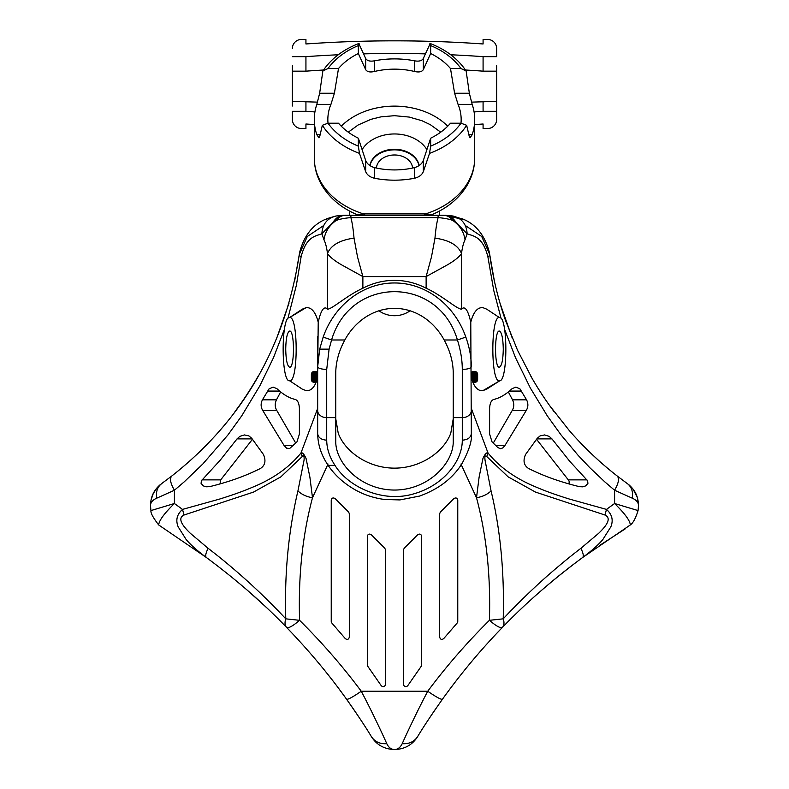 <?xml version="1.0" encoding="UTF-8"?>
<svg xmlns="http://www.w3.org/2000/svg" width="789" height="789" viewBox="0 0 789 789"><rect width="100%" height="100%" fill="white"/><g stroke="black" fill="none" stroke-linecap="round" stroke-linejoin="round"><path stroke-width="1.18" d="M285.726 349.142C285.963 360.1 287.275 366.126 289.662 367.22C294.711 368.098 294.711 330.197 289.662 331.064C287.275 332.159 285.963 338.185 285.726 349.142M283.981 445.361L286.614 448.191L289.671 448.487L296.95 441.899L299.396 434.058L299.396 408.377C299.1 403.159 297.67 400.171 295.076 399.402C289.178 398.06 283.123 394.49 276.929 388.681L273.162 387.103L269.128 388.77L262.431 399.826C260.567 403.573 260.705 407.163 262.826 410.596L283.981 445.361L293.508 445.361M260.557 468.41C265.193 465.273 266.149 460.618 263.418 454.444L251.701 438.26L248.929 435.922L244.422 434.936L239.846 436.347L237.045 438.891L220.447 459.908L201.353 480.817L201.087 483.41L203.325 485.886L205.978 486.803L209.47 486.685C228.593 482.059 245.616 475.964 260.557 468.41M306.083 307.651L289.662 317.513C280.983 315.551 280.983 382.734 289.662 380.781C298.331 382.734 298.331 315.551 289.662 317.513L302.286 309.17L306.083 307.651C311.556 307.197 315.6 312.059 318.223 322.228C320.965 310.008 324.052 305.639 327.484 309.11C331.528 309.613 347.012 295.333 362.871 288.232L362.871 276.594L341.489 264.798C334.497 260.725 329.822 256.967 327.484 253.516C326.705 247.48 325.532 242.913 323.973 239.797L321.873 233.791C315.718 236.187 306.339 236.167 301.112 256.819L296.378 285.224L287.837 318.697M317.671 378.039L315.965 382.744C313.361 388.504 310.067 391.127 306.083 390.634L302.286 389.125L289.662 380.781M317.543 378.473L311.359 378.473L311.359 374.331C311.685 372.004 313.184 371.106 315.876 371.619L317.671 372.132L318.223 322.228M525.582 454.444C522.851 460.618 523.807 465.273 528.443 468.41C543.384 475.964 560.407 482.059 579.53 486.685L582.805 486.843L585.675 485.886L587.913 483.41L587.647 480.817L569.628 461.171L551.955 438.891L549.154 436.347L544.588 434.936L540.08 435.913L537.299 438.26L525.582 454.444M499.338 317.513C508.017 315.561 508.017 382.734 499.338 380.781C490.669 382.734 490.669 315.561 499.338 317.513L486.714 309.17L482.917 307.651C477.444 307.197 473.4 312.059 470.777 322.228C468.035 310.008 464.948 305.639 461.516 309.11C457.442 309.594 441.948 295.303 426.129 288.232A88.713 76.829 90 0 0 362.871 288.232M482.917 390.634L486.714 389.115L500.236 380.495L482.917 390.634C478.933 391.127 475.639 388.494 473.035 382.744L471.329 378.039M410.083 310.797A27.112 27.112 0 0 1 378.917 310.797M284.415 329.319L273.458 357.782L259.887 385.752L241.73 415.842L227.893 435.005L202.921 463.883L184.301 481.773L174.408 490.245L156.735 498.184C152.701 499.95 150.62 502.396 150.472 505.522L150.946 510.572L174.408 503.51L182.525 509.398L184.024 515.03L253.486 492.099L280.864 476.862L302.266 456.506A18.078 14.153 -140 0 1 300.994 452.965C302.443 452.245 304.15 454.129 306.093 458.606L309.899 477.197L312.493 497.76C302.512 535.179 298.212 576.029 299.583 620.312C322.198 642.759 342.761 666.409 361.263 691.243C372.211 711.934 382.517 734.125 386.797 743.672C388.543 747.439 391.107 749.402 394.5 749.55C397.755 749.461 400.329 747.508 402.203 743.672C406.483 734.125 416.789 711.934 427.737 691.243C436.139 697.022 441.031 699.685 442.432 699.241C431.07 715.426 422.796 727.882 417.608 736.63C412.361 744.915 404.668 749.215 394.5 749.55C384.332 749.215 376.639 744.915 371.392 736.63C366.204 727.882 357.93 715.426 346.568 699.241C329.486 675.187 309.505 651.25 286.604 627.433C263.664 603.496 236.927 580.191 206.402 557.527C197.408 550.87 190.642 544.844 186.105 539.459L178.156 526.815C175.474 520.148 176.933 514.349 182.525 509.398L219.47 499.102C232.282 495.147 243.17 491.251 252.115 487.415C272.955 478.962 289.247 467.473 300.994 452.965L317.671 408.416M503.274 349.142C503.037 360.1 501.725 366.126 499.338 367.22C494.289 368.098 494.289 330.197 499.338 331.064C501.725 332.159 503.037 338.185 503.274 349.142M474.712 119.534A80.212 60.635 180 0 1 472.167 134.702L470.076 137.819L469.356 136.842L466.664 125.303A80.212 60.635 180 0 1 429.522 153.382L423.328 171.647C421.908 174.951 418.989 177.15 414.56 178.245A80.212 60.635 180 0 1 394.5 180.178A80.212 60.635 180 0 1 374.44 178.245C370.011 177.15 367.092 174.951 365.672 171.647L359.478 153.382A80.212 60.635 180 0 1 322.336 125.303L319.644 136.842L318.924 137.819L316.833 134.702A80.212 60.635 180 0 1 314.288 119.534A80.212 60.635 180 0 1 316.833 104.375L319.644 93.26L322.869 70.99C331.035 58.8 343.008 49.648 358.788 43.523L365.672 58.465C367.092 60.832 370.011 61.621 374.44 60.822A80.212 60.635 180 0 1 414.56 60.822C418.989 61.621 421.908 60.832 423.328 58.465L430.212 43.523C445.992 49.648 457.965 58.8 466.131 70.99L469.356 93.26L472.167 104.375A80.212 60.635 180 0 1 474.712 119.534L474.712 157.997C474.653 168.146 471.861 177.673 466.338 186.579C458.271 199.183 446.544 208.641 431.169 214.933L423.811 215.269L425.567 213.898L363.433 213.898L357.831 214.933L359.537 215.269M412.558 168.037A18.078 13.669 0 0 0 394.5 154.979A18.078 13.669 0 0 0 376.442 168.037M466.131 70.99L461.003 68.544L450.499 68.544L454.602 93.26L458.064 104.375A66.661 50.388 180 0 1 461.161 119.534A66.661 50.388 180 0 1 460.983 123.202M328.017 123.202A66.661 50.388 180 0 1 327.839 119.534A66.661 50.388 180 0 1 330.936 104.375L334.398 93.26L338.501 68.544L327.997 68.544A75.695 57.222 180 0 1 358.344 45.594L358.344 53.534A66.661 50.388 0 0 0 338.501 68.544M358.344 53.534L365.672 69.619C367.112 71.868 370.031 72.489 374.44 71.483A66.661 50.388 180 0 1 394.5 69.146A66.661 50.388 180 0 1 414.56 71.483C418.969 72.489 421.888 71.868 423.328 69.619L430.656 53.534L430.656 45.594A75.695 57.222 180 0 1 461.003 68.544M450.499 68.544A66.661 50.388 -0 0 0 430.656 53.534M430.656 138.203A66.661 50.388 -0 0 0 450.499 123.202L461.003 123.202A75.695 57.222 180 0 1 430.656 146.143L430.656 138.203L423.328 160.492C421.888 163.934 418.969 166.301 414.56 167.593A66.661 50.388 180 0 1 374.44 167.593C370.031 166.301 367.112 163.934 365.672 160.492L358.344 138.203L358.344 146.143A75.695 57.222 180 0 1 327.997 123.202L338.501 123.202A66.661 50.388 -0 0 0 358.344 138.203M419.137 165.542A24.853 18.788 -0 0 0 394.5 149.259A24.853 18.788 -0 0 0 369.863 165.542M419.028 165.611A24.853 18.788 -0 0 0 394.5 149.851A24.853 18.788 -0 0 0 369.972 165.611M348.274 132.177L358.127 124.997L370.948 119.336L381.018 116.851L394.5 115.687L409.235 117.078L421.918 120.707L430.33 124.682L440.726 132.177M426.928 149.663A35.702 26.984 0 0 0 394.5 133.962A35.702 26.984 0 0 0 362.072 149.663M280.657 391.936L276.475 399.826C274.72 403.554 274.848 407.144 276.85 410.596L295.747 443.142M252.47 439.266L220.693 479.87L219.993 483.913M335.749 418.703L338.215 433.171C344.823 451.298 367.664 468.124 394.5 468.143C421.277 468.133 444.168 451.328 450.785 433.171L453.251 418.703M335.749 372.95L335.749 440.834C335.118 462.906 360.484 489.92 394.293 490.048C428.279 490.147 453.892 462.995 453.251 440.834L453.251 372.95C453.113 361.865 450.085 350.878 444.177 339.99A67.834 58.751 90 0 0 344.823 339.99C338.915 350.878 335.887 361.865 335.749 372.95M335.749 417.637L326.715 417.637L326.715 440.183C326.774 448.665 329.536 457.068 335 465.382C347.811 486.379 381.698 502.958 412.815 494.111C443.171 485.985 462.462 461.082 462.285 440.183C467.778 439.789 470.786 437.599 471.329 433.605L470.777 322.228M344.823 339.99L331.567 339.99L329.092 349.142L326.715 369.41C321.231 369.252 318.214 368.364 317.671 366.737L317.671 336.351M462.285 369.41C462.285 360.129 460.668 350.326 457.433 339.99L465.826 337.081C469.485 347.387 471.319 357.269 471.329 366.737C470.786 368.364 467.769 369.252 462.285 369.41L462.285 417.637L453.251 417.637M493.253 443.142L512.15 410.596C514.152 407.163 514.28 403.573 512.525 399.826L508.343 391.936M569.007 483.913L569.244 481.576L568.307 479.87L536.53 439.266M316.251 382.083L312.996 382.083L315.965 382.734M316.527 381.403L312.079 381.403A4.527 2.988 180 0 0 312.996 382.083M316.793 380.702L311.586 380.702A4.527 3.077 180 0 0 312.079 381.403M317.05 379.973L311.379 379.973A4.517 3.156 180 0 0 311.586 380.702M317.306 379.233L311.359 379.233L311.379 379.973M311.359 378.473L311.359 379.233M326.715 440.183C321.222 439.789 318.214 437.599 317.671 433.605L317.671 366.737L319.683 349.142L323.174 337.081C334.615 304.327 363.749 282.827 394.5 282.975C425.261 282.837 454.385 304.317 465.826 337.081M317.671 372.605L313.992 372.605L317.671 372.605L317.671 373.779L312.365 373.779L311.359 376.284M311.418 375.682L317.671 375.682L311.507 375.308M302.266 456.506C304.12 453.261 304.524 459.03 303.804 461.368L297.936 490.906C301.546 494.397 306.398 496.685 312.493 497.76L328.046 464.04M301.112 256.819A18.078 4.606 -172.3 0 1 299.307 254.393C285.263 346.302 242.765 420.162 171.815 475.984C169.487 478.41 170.345 483.174 174.408 490.245L174.408 503.51C164.24 513.452 158.993 520.602 158.688 524.961L206.402 557.527C205.11 556.344 205.682 553.267 208.109 548.316C236.907 570.289 264.423 595.853 285.786 618.842C284.375 573.938 288.429 531.293 297.936 490.906M323.973 239.797C325.078 231.917 329.151 225.467 336.193 220.437L332.948 222.528L321.873 233.791C322.405 224.254 327.11 218.326 335.986 215.999L324.328 219.825C312.079 225.417 303.844 236.305 299.613 252.49A30.475 19.636 -89.9 0 0 299.307 254.393L294.652 280.854M299.307 254.393L299.613 252.49A92.007 64.146 -168.8 0 0 299.307 254.393L307.266 236.513L323.687 225.526M327.484 309.11L327.484 253.516C330.916 245.251 339.763 240.122 354.024 238.13C353.285 229.54 352.249 222.705 350.898 217.616C344.813 218.119 339.911 219.056 336.193 220.437C338.806 217.064 341.913 215.338 345.533 215.269L336.104 215.979L324.328 219.825M209.026 442.313A338.215 338.215 0 0 1 197.684 453.675L190.366 460.451M258.526 375.554A338.215 338.215 0 0 1 239.757 405.063L234.925 411.69M288.971 303.282L276.594 338.511M246.632 395.023L251.237 387.833M349.31 637.187L349.31 513.678L348.649 512.081L335.088 498.53C332.978 497.455 331.696 497.987 331.232 500.127L331.232 621.476L331.804 622.985L345.316 638.636C347.328 639.968 348.659 639.484 349.31 637.187M457.768 621.476L457.768 500.127C457.304 497.987 456.022 497.455 453.912 498.53L440.351 512.081L439.69 513.678L439.69 637.187C440.341 639.484 441.672 639.968 443.684 638.636L457.196 622.985L457.768 621.476M421.612 665.748L421.612 536.264C421.119 534.094 419.827 533.561 417.756 534.666L404.205 548.217L403.534 549.815L403.534 684.536C404.293 686.933 405.664 687.367 407.657 685.828L421.612 665.748M385.466 684.536L385.466 549.815L384.795 548.217L371.244 534.666C369.173 533.561 367.881 534.094 367.388 536.264L367.388 665.748L381.343 685.828C383.336 687.367 384.707 686.933 385.466 684.536M444.177 339.99L457.433 339.99C438.576 275.578 350.434 275.578 331.567 339.99L323.174 337.081M512.071 388.681C505.877 394.49 499.822 398.06 493.924 399.402C491.33 400.171 489.9 403.159 489.604 408.377L489.604 434.058L492.05 441.899L497.879 447.59L500.433 448.694L502.81 447.935L504.733 445.854L526.174 410.596C528.295 407.163 528.433 403.573 526.569 399.826L519.872 388.77L515.838 387.103L512.071 388.681M312.365 373.779L312.75 373.384A4.566 4.034 0 0 1 313.263 373L313.992 372.605M315.965 382.744L315.452 382.734M317.671 377.684L311.359 377.684M317.671 376.886L311.359 376.886M317.671 376.057L311.369 376.057M346.568 699.241C347.969 699.685 352.861 697.022 361.263 691.243L427.737 691.243C446.239 666.409 466.802 642.759 489.417 620.312C490.788 576.029 486.488 535.179 476.507 497.76L460.954 464.04M184.024 515.03C176.046 518.698 184.843 527.959 190.317 533.285L208.109 548.316M292.265 633.35L294.514 635.747M294.78 636.033L296.546 637.926M296.694 638.084L297.946 639.445M262.658 603.999L263.487 604.769M264.325 605.558L265.932 607.057M206.235 557.409L206.767 557.803M265.439 606.593A632.67 632.67 0 0 0 264.769 605.972L247.667 590.527M304.169 646.309L304.968 647.207M361.618 721.205L359.971 718.71A632.67 632.67 0 0 0 347.86 701.056M344.339 696.154A632.67 632.67 0 0 0 337.465 686.854M332.761 680.7A632.67 632.67 0 0 0 329.565 676.607M329.536 676.558L325.808 671.863M325.709 671.745L324.664 670.453M158.688 524.961C153.096 517.692 150.512 512.899 150.946 510.572M150.472 505.522L150.995 500.216L153.224 493.618L156.755 488.154L161.745 483.519C157.415 486.912 155.739 491.803 156.735 498.184M171.815 475.984L161.745 483.519M335.986 215.999L344.093 215.269C339.497 215.407 335.789 217.833 332.948 222.528M354.024 238.13L357.525 256.928L362.871 276.594L426.129 276.594L431.475 256.928L434.976 238.13C435.715 229.53 436.751 222.695 438.102 217.616L438.102 215.269L443.467 215.269C447.087 215.338 450.194 217.064 452.807 220.437C449.089 219.056 444.187 218.119 438.102 217.616L350.898 217.616L350.898 215.269L345.533 215.269M501.163 318.697L493.756 290.49L487.888 256.819C482.671 236.167 473.272 236.187 467.127 233.791L465.027 239.797C463.468 242.913 462.295 247.48 461.516 253.516C459.178 256.967 454.503 260.725 447.511 264.798L426.129 276.594L426.129 288.232M471.329 408.416L488.006 452.965C499.733 467.463 516.026 478.953 536.885 487.415C545.692 491.202 556.57 495.097 569.53 499.102L606.475 509.398L614.592 503.51L638.054 510.572L638.528 505.522C638.39 502.396 636.299 499.95 632.265 498.184L614.592 490.245L604.778 481.842L589.955 467.828L578.258 455.5L561.107 435.005L547.27 415.842L530.277 387.902L515.542 357.782L504.585 329.319M471.329 372.132L473.124 371.619C475.816 371.106 477.315 372.004 477.641 374.331L477.641 378.473L471.457 378.473M494.348 280.845L489.693 254.393C492.75 276.929 498.007 298.893 505.453 320.275L517.525 350.227L532.181 378.552C540.317 392.291 542.605 395.536 549.44 405.339L569.323 430.597C583.821 447.314 599.778 462.443 617.185 475.984L628.981 484.86L633.182 489.358L637.246 497.277L638.528 505.522M542.753 395.605L537.763 387.823M598.634 460.451L591.316 453.665A338.215 338.215 0 0 1 579.974 442.323M554.075 411.69L549.243 405.063A338.215 338.215 0 0 1 530.464 375.534M500.029 303.282L512.416 338.54M465.313 225.526L481.734 236.513L489.693 254.393A30.485 19.626 89.9 0 0 489.387 252.49L489.693 254.393A18.078 4.606 -7.7 0 1 487.888 256.819M459.435 676.607A632.67 632.67 0 0 0 442.432 699.241C460.835 673.609 480.826 649.663 502.396 627.433C500.522 628.468 496.202 626.101 489.417 620.312L503.214 618.842C504.487 572.558 500.433 529.912 491.064 490.906C487.454 494.397 482.602 496.685 476.507 497.76L479.101 477.197L482.907 458.606C484.85 454.129 486.557 452.245 488.006 452.965A18.078 14.153 140 0 1 486.734 456.506L508.136 476.862L535.514 492.099L604.976 515.03L606.475 509.398C612.067 514.349 613.526 520.148 610.854 526.815L602.885 539.479C598.397 544.814 591.642 550.83 582.598 557.527L630.312 524.961C630.076 520.691 624.829 513.54 614.592 503.51L614.592 490.245C618.655 483.174 619.513 478.41 617.185 475.984M299.583 620.312C292.798 626.101 288.478 628.468 286.604 627.433C284.839 625.499 284.563 622.629 285.786 618.842L299.583 620.312M427.382 721.205L429.029 718.71A632.67 632.67 0 0 1 435.173 709.587M371.392 736.63C374.864 741.788 379.992 744.135 386.797 743.672M350.898 215.269L438.102 215.269M423.811 215.269L365.189 215.269L363.433 213.898A80.212 60.635 180 0 1 314.288 157.997L314.288 119.534M465.027 239.797C463.922 231.917 459.849 225.467 452.807 220.437L456.052 222.528C453.211 217.833 449.503 215.407 444.907 215.269L464.672 219.825L453.014 215.999C461.89 218.326 466.595 224.254 467.127 233.791L456.052 222.528M434.976 238.13C449.237 240.122 458.084 245.251 461.516 253.516L461.516 309.11M489.693 254.393A92.491 64.284 -2.3 0 0 489.387 252.49C485.156 236.305 476.921 225.417 464.672 219.825L464.751 219.855M471.694 379.233L477.641 379.233L477.641 378.473M471.95 379.973L477.621 379.973L477.641 379.233M472.207 380.702L477.414 380.702A4.517 3.156 180 0 0 477.621 379.973M472.473 381.403L476.921 381.403A4.527 3.077 180 0 0 477.414 380.702M472.749 382.083L476.004 382.083A4.527 2.988 180 0 0 476.921 381.403M473.035 382.734L476.004 382.083M473.548 382.734L473.045 382.744M477.641 374.331L477.641 376.886L471.329 376.886M471.329 372.221L475.737 373A4.566 4.034 -0 0 1 476.25 373.384L477.355 374.923L471.329 374.923M477.641 376.284L477.355 374.923M477.631 376.057L471.329 376.057M471.329 377.684L477.641 377.684M349.31 215.269L349.31 210.919L349.31 215.269M638.054 510.572C635.658 518.284 633.074 523.077 630.312 524.961M632.265 498.184C633.261 491.803 631.585 486.912 627.255 483.519M439.69 210.919L439.69 215.269M539.804 591.858L548.927 584.018A632.67 632.67 141 0 1 573.721 564.165L574.944 563.228M490.541 639.997A632.67 632.67 -48.7 0 1 502.396 627.433C504.171 625.322 504.447 622.462 503.214 618.842C513.895 607.333 525.977 595.379 539.469 583.002C550.111 573.189 567.498 558.464 580.891 548.316L598.673 533.295C604.206 527.91 612.935 518.718 604.976 515.03M491.064 490.906L485.077 460.411C484.525 456.417 485.077 455.115 486.734 456.506M582.213 557.813L582.568 557.547C552.103 580.171 525.366 603.467 502.396 627.433M575.171 563.06L575.763 562.606M580.536 559.046L581.069 558.661M580.891 548.316C583.318 553.267 583.89 556.344 582.598 557.527L582.765 557.409M402.203 743.672C409.008 744.135 414.136 741.788 417.608 736.63M431.169 214.933L425.567 213.898A80.212 60.635 180 0 0 474.712 157.997M444.907 215.269L453.014 215.999M314.919 111.93A1249.677 1249.677 0 0 1 305.935 111.308L292.384 111.308L292.384 119.474A9.034 9.034 0 0 0 301.418 128.518L305.935 128.518L305.935 124.001A1262.331 1262.331 0 0 0 314.288 124.563M474.712 124.563A1262.469 1262.469 0 0 0 483.085 124.001L483.085 128.518L487.602 128.518A9.034 9.034 0 0 0 496.646 119.474L496.646 111.308L483.085 111.308A1249.815 1249.815 0 0 1 474.081 111.93M292.384 102.905L292.384 65.812M496.646 110.707L496.646 106.85M496.646 69.195L496.646 111.308M483.085 39.45L483.085 43.967L483.085 39.45L487.602 39.45A9.034 9.034 0 0 1 496.646 48.484L496.646 56.65L483.085 56.65L483.085 71.158A1225.11 1225.11 0 0 0 465.471 70.004M292.384 106.022L292.384 101.347L317.563 102.136M496.646 65.812L496.646 71.02M471.437 102.136L496.646 101.347L496.646 106.022M429.522 44.273C430.232 42.971 430.607 43.415 430.656 45.594M359.478 44.273C358.768 42.971 358.393 43.415 358.344 45.594M322.869 70.99L327.997 68.544M322.336 125.303L327.997 123.202M359.478 153.382L358.344 146.143M429.522 153.382L430.656 146.143M466.664 125.303L461.003 123.202M292.384 48.484A9.034 9.034 0 0 1 301.418 39.45L305.935 39.45L305.935 43.967L305.935 39.45M483.085 43.967A1252.222 1252.222 0 0 0 305.935 43.967M292.384 56.65L305.935 56.65A1239.568 1239.568 0 0 1 338.254 54.766M363.69 53.869A1239.568 1239.568 0 0 1 425.31 53.869M450.746 54.766A1239.568 1239.568 0 0 1 483.085 56.65M292.384 71.158L305.935 71.158L305.935 56.65M305.935 111.308L305.935 101.347M483.085 111.308L483.085 101.347M469.356 93.26L454.602 93.26M472.167 104.375L458.064 104.375M319.644 93.26L334.398 93.26M316.833 104.375L330.936 104.375M341.262 126.191A66.661 50.388 180 0 1 394.5 106.13A66.661 50.388 180 0 1 447.738 126.191M276.85 410.596L262.826 410.596M276.475 399.826L262.431 399.826M279.612 391.078L267.333 391.078M202.073 479.87L220.693 479.87M252.184 438.891L237.045 438.891M462.285 440.183L462.285 417.637A9.034 7.062 180 0 0 471.329 410.576M326.715 369.41L326.715 417.637A9.034 7.062 180 0 1 317.671 410.576M328.993 465.382L335 465.382M329.092 349.142L319.683 349.142M509.388 391.078L521.667 391.078M512.525 399.826L526.569 399.826M512.15 410.596L526.174 410.596M495.492 445.361L505.019 445.361M536.816 438.891L551.955 438.891M568.307 479.87L586.927 479.87M315.876 371.619L315.876 372.221M313.263 373L317.671 373M312.75 373.384L317.671 373.384M473.124 371.619L473.124 372.221M471.329 373.384L476.25 373.384M475.737 373L471.329 373M475.008 372.605L471.329 372.605M477.582 375.682L471.329 375.682M312.059 374.164L317.671 374.164M317.671 374.923L311.645 374.923M471.329 373.779L476.635 373.779M477.493 375.308L471.329 375.308M311.823 374.548L317.671 374.548M472.167 134.702L468.903 134.702M423.328 58.465L423.328 69.619M414.56 60.822L414.56 71.483M374.44 60.822L374.44 71.483M365.672 58.465L365.672 69.619M316.833 134.702L320.097 134.702M365.672 171.647L365.672 160.492M374.44 178.245L374.44 167.593M414.56 178.245L414.56 167.593M423.328 171.647L423.328 160.492M471.329 374.164L476.941 374.164M496.646 71.158L483.085 71.158M323.529 70.004A1225.11 1225.11 0 0 0 305.935 71.158M471.329 374.548L477.177 374.548M357.21 214.677L357.772 215.269M431.79 214.677L431.228 215.269M471.329 433.605C472.286 440.242 469.159 450.263 461.969 463.646C452.807 478.302 438.704 489.101 419.649 496.054L399.905 499.92L384.519 499.476C374.154 498.086 364.626 495.009 355.938 490.255C344.103 483.627 334.842 475.343 328.175 465.382C321.32 455.292 317.829 444.69 317.671 433.605M160.019 484.86C150.965 492.898 150.896 500.828 150.472 505.157M335.581 216.078L326.745 218.731M625.608 528.62L600.754 544.706M464.741 219.855L461.328 218.366M638.528 505.157C638.084 501.35 638.271 493.026 628.981 484.86M357.831 214.933C342.682 208.73 331.055 199.449 322.977 187.082C317.247 178.038 314.357 168.343 314.288 157.997"/></g></svg>
